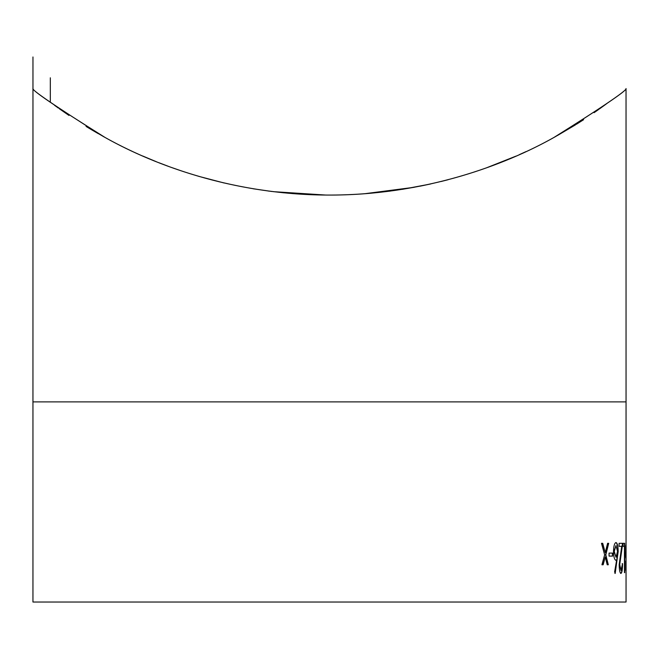 <?xml version="1.0" encoding="UTF-8"?>
<svg xmlns="http://www.w3.org/2000/svg" width="659" height="659" viewBox="0 0 659 659"><rect width="100%" height="100%" fill="white"/><g stroke="black" fill="none" stroke-linecap="round" stroke-linejoin="round"><path stroke-width="0.99" d="M626.034 88.545C627.384 90.077 604.006 106.017 555.908 136.372C506.614 164.412 426.991 194.66 331.386 195.064C235.634 195.476 154.972 165.574 105.086 137.476C55.908 106.7 31.863 90.398 32.966 88.545C31.237 89.789 54.557 105.695 102.928 136.273C152.303 164.297 231.268 194.553 327.416 195.064C422.889 195.632 504.357 165.467 554.054 137.393C603.372 106.494 627.368 90.209 626.034 88.545L626.05 401.883L32.95 401.883L32.95 602.029L626.05 602.029L626.05 401.883M54.557 105.316L58.412 108.101M59.384 108.793L68.981 115.44M89.352 128.423L104.822 137.327M144.823 156.908L156.01 161.57M159.124 162.806L168.391 166.332M171.464 167.452L181.464 170.928M198.763 176.348L224.282 183.029M253.064 188.754L271.978 191.497M273.23 191.654L325.744 195.048M367.607 193.507L390.177 191.102M402.394 189.331L429.462 184.215M557.374 135.548L575.488 124.848M594.08 112.673L598.759 109.402M599.451 108.908L606.049 104.13M608.661 102.194L603.133 106.264M583.61 119.691L576.312 124.337M525.981 151.619L519.292 154.667M515.989 156.125L486.622 167.781M448.112 179.718L441.019 181.522M430.788 183.927L420.071 186.176M414.256 187.296L364.501 193.746M355.44 194.339L347.013 194.734M325.052 195.048L292.687 193.606M283.848 192.823L268.048 190.995M153.061 160.368L142.896 156.076M98.191 133.604L90.991 129.403M90.168 128.909L86.065 126.429M625.136 556.114L625.136 553.107L625.803 553.107L625.803 556.114L625.136 556.114M624.444 572.671L624.444 546.327L623.06 546.327L623.06 543.321L624.707 543.321L624.707 572.671L624.468 543.321M622.557 563.643C622.516 569.615 621.981 572.877 620.943 573.429C619.897 573.025 619.312 570.117 619.172 564.697L621.725 546.327L619.098 546.327L619.098 543.321L622.73 543.321L619.732 564.466L620.967 570.414L622.557 563.643M614.633 571.831L616.667 559.969L615.893 560.257C614.46 559.779 613.669 556.88 613.504 551.558C613.686 546.006 614.518 543.008 616.008 542.563C617.376 543.049 618.093 546.031 618.175 551.509L615.185 573.429L614.633 571.831M609.064 556.114L609.064 553.107L612.623 553.107L612.623 556.114L609.064 556.114M607.219 564.771L605.234 557.036L603.15 564.771L601.931 564.771L604.649 554.837L601.486 543.321L602.713 543.321L605.234 552.637L607.614 543.321L608.685 543.321L605.802 554.837L608.298 564.771L607.219 564.771M605.234 557.036L602.936 564.771M602.499 543.321L605.234 552.637M608.455 543.321L605.58 554.837L608.076 564.771M612.4 553.107L612.4 556.114M616.667 559.969L615.654 560.257M615.778 542.563C617.137 543.049 617.862 546.031 617.944 551.509L614.946 573.429M615.976 545.578L614.023 551.402L616.033 557.242L617.557 551.402L615.976 545.578L614.254 551.402L616.033 557.242M622.145 563.643L622.327 563.643C622.285 569.615 621.742 572.877 620.704 573.429M622.491 543.321L619.493 564.466L620.967 570.414M625.564 553.107L625.564 556.114M625.811 561.007L625.811 570.414M625.811 545.578L625.811 558M625.729 551.814L626.05 558M626.05 545.578L625.976 551.814M32.966 56.971L32.95 401.883M50.315 77.803L50.315 102.178M626.05 561.023L626.05 570.397"/></g></svg>
